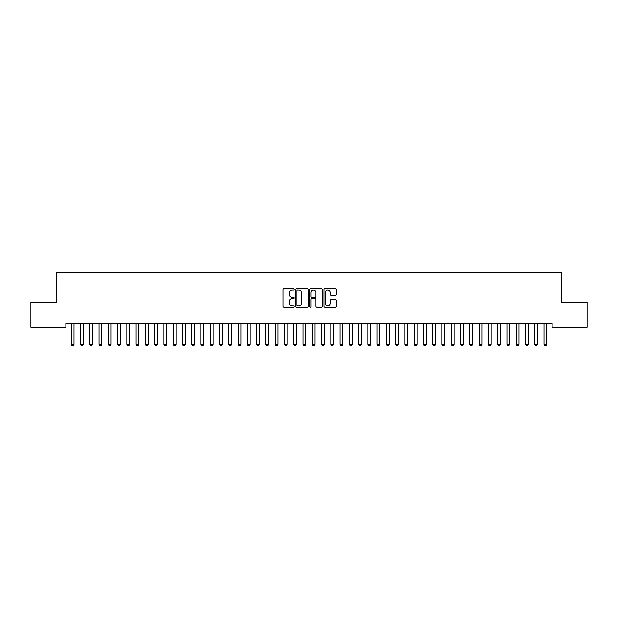 <?xml version="1.0" encoding="UTF-8"?>
<svg xmlns="http://www.w3.org/2000/svg" width="618" height="618" viewBox="0 0 618 618"><rect width="100%" height="100%" fill="white"/><g stroke="black" fill="none" stroke-linecap="round" stroke-linejoin="round"><path stroke-width="0.93" d="M294.168 289.494A0.633 0.633 0 0 0 293.535 288.861L283.863 288.861A0.912 0.912 0 0 0 282.951 289.772L282.951 306.149A0.912 0.912 0 0 0 283.863 307.061L293.535 307.061A0.633 0.633 0 0 0 294.168 306.42A0.633 0.633 0 0 0 293.535 305.786L292.283 305.786A2.912 2.912 0 0 1 289.371 302.874L289.371 301.507A2.912 2.912 0 0 1 292.283 298.594L293.535 298.594A0.633 0.633 0 0 0 294.168 297.961A0.633 0.633 0 0 0 293.535 297.32L292.283 297.32A2.912 2.912 0 0 1 289.371 294.407L289.371 293.048A2.912 2.912 0 0 1 292.283 290.136L293.535 290.136A0.633 0.633 0 0 0 294.168 289.494M335.589 295.273A0.912 0.912 0 0 0 336.501 294.369L336.501 289.772A0.912 0.912 0 0 0 335.589 288.861L324.852 288.861A0.912 0.912 0 0 0 323.948 289.772L323.948 306.149A0.912 0.912 0 0 0 324.852 307.061L335.589 307.061A0.912 0.912 0 0 0 336.501 306.149L336.501 300.595A0.912 0.912 0 0 0 335.589 299.691L331.001 299.691A0.912 0.912 0 0 0 330.089 300.595L330.089 303.353A2.433 2.433 0 0 1 327.656 305.786A2.433 2.433 0 0 1 325.222 303.353L325.222 292.569A2.433 2.433 0 0 1 327.656 290.136A2.433 2.433 0 0 1 330.089 292.569L330.089 294.369A0.912 0.912 0 0 0 331.001 295.273L335.589 295.273M552.152 323.453L65.848 323.453L65.848 327.161L30.9 327.161L30.9 302.132L56.578 302.132L56.578 272.468L561.422 272.468L561.422 302.132L587.1 302.132L587.1 327.161L552.152 327.161L552.152 323.453M308.204 289.772A0.912 0.912 0 0 0 307.293 288.861L296.555 288.861A0.912 0.912 0 0 0 295.643 289.772L295.643 306.149A0.912 0.912 0 0 0 296.555 307.061L307.293 307.061A0.912 0.912 0 0 0 308.204 306.149L308.204 289.772M310.707 288.861L321.445 288.861A0.912 0.912 0 0 1 322.357 289.772L322.357 306.149A0.912 0.912 0 0 1 321.445 307.061L316.849 307.061A0.912 0.912 0 0 1 315.937 306.149L315.937 299.506A0.912 0.912 0 0 0 315.026 298.594L311.982 298.594A0.912 0.912 0 0 0 311.07 299.506L311.07 306.42A0.633 0.633 0 0 1 310.437 307.061A0.633 0.633 0 0 1 309.796 306.42L309.796 289.772A0.912 0.912 0 0 1 310.707 288.861M297.559 290.136A0.633 0.633 0 0 0 296.918 290.769L296.918 305.145A0.633 0.633 0 0 0 297.559 305.786L298.88 305.786A2.912 2.912 0 0 0 301.793 302.874L301.793 293.048A2.912 2.912 0 0 0 298.88 290.136L297.559 290.136M315.937 292.615A2.433 2.433 0 0 0 313.504 290.182A2.433 2.433 0 0 0 311.07 292.615L311.07 296.416A0.912 0.912 0 0 0 311.982 297.32L315.026 297.32A0.912 0.912 0 0 0 315.937 296.416L315.937 292.615M71.116 323.453L71.178 323.654A0.927 0.927 -179.3 0 1 71.224 323.932L71.224 344.326L74.005 344.326L74.005 323.932A0.927 0.927 -179.3 0 1 74.052 323.654L74.114 323.453M74.005 344.326L73.31 345.532L71.92 345.532L71.224 344.326M80.386 323.453L80.448 323.654A0.927 0.927 -179.3 0 1 80.495 323.932L80.495 344.326L83.275 344.326L83.275 323.932A0.927 0.927 -179.3 0 1 83.322 323.654L83.384 323.453M83.275 344.326L82.58 345.532L81.19 345.532L80.495 344.326M89.656 323.453L89.718 323.654A0.927 0.927 -179.3 0 1 89.764 323.932L89.764 344.326L92.545 344.326L92.545 323.932A0.927 0.927 -179.3 0 1 92.592 323.654L92.654 323.453M92.545 344.326L91.85 345.532L90.46 345.532L89.764 344.326M98.926 323.453L98.988 323.654A0.927 0.927 -179.3 0 1 99.034 323.932L99.034 344.326L101.816 344.326L101.816 323.932A0.927 0.927 -179.3 0 1 101.862 323.654L101.924 323.453M101.816 344.326L101.12 345.532L99.73 345.532L99.034 344.326M108.196 323.453L108.258 323.654A0.927 0.927 -179.3 0 1 108.304 323.932L108.304 344.326L111.086 344.326L111.086 323.932A0.927 0.927 -179.3 0 1 111.132 323.654L111.194 323.453M111.086 344.326L110.39 345.532L109 345.532L108.304 344.326M117.466 323.453L117.528 323.654A0.927 0.927 -179.3 0 1 117.574 323.932L117.574 344.326L120.356 344.326L120.356 323.932A0.927 0.927 -179.3 0 1 120.402 323.654L120.464 323.453M120.356 344.326L119.66 345.532L118.27 345.532L117.574 344.326M126.736 323.453L126.798 323.654A0.927 0.927 -179.3 0 1 126.844 323.932L126.844 344.326L129.626 344.326L129.626 323.932A0.927 0.927 -179.3 0 1 129.672 323.654L129.734 323.453M129.626 344.326L128.93 345.532L127.54 345.532L126.844 344.326M136.006 323.453L136.068 323.654A0.927 0.927 -179.3 0 1 136.114 323.932L136.114 344.326L138.895 344.326L138.895 323.932A0.927 0.927 -179.3 0 1 138.942 323.654L139.004 323.453M138.895 344.326L138.2 345.532L136.81 345.532L136.114 344.326M145.276 323.453L145.338 323.654A0.927 0.927 -179.3 0 1 145.384 323.932L145.384 344.326L148.166 344.326L148.166 323.932A0.927 0.927 -179.3 0 1 148.212 323.654L148.274 323.453M148.166 344.326L147.47 345.532L146.08 345.532L145.384 344.326M154.546 323.453L154.608 323.654A0.927 0.927 -179.3 0 1 154.654 323.932L154.654 344.326L157.435 344.326L157.435 323.932A0.927 0.927 -179.3 0 1 157.482 323.654L157.544 323.453M157.435 344.326L156.74 345.532L155.35 345.532L154.654 344.326M163.816 323.453L163.878 323.654A0.927 0.927 -179.3 0 1 163.924 323.932L163.924 344.326L166.706 344.326L166.706 323.932A0.927 0.927 -179.3 0 1 166.752 323.654L166.814 323.453M166.706 344.326L166.01 345.532L164.62 345.532L163.924 344.326M173.086 323.453L173.148 323.654A0.927 0.927 -179.3 0 1 173.194 323.932L173.194 344.326L175.976 344.326L175.976 323.932A0.927 0.927 -179.3 0 1 176.022 323.654L176.084 323.453M175.976 344.326L175.28 345.532L173.89 345.532L173.194 344.326M182.356 323.453L182.418 323.654A0.927 0.927 -179.3 0 1 182.464 323.932L182.464 344.326L185.245 344.326L185.245 323.932A0.927 0.927 -179.3 0 1 185.292 323.654L185.354 323.453M185.245 344.326L184.55 345.532L183.16 345.532L182.464 344.326M191.626 323.453L191.688 323.654A0.927 0.927 -179.3 0 1 191.734 323.932L191.734 344.326L194.516 344.326L194.516 323.932A0.927 0.927 -179.3 0 1 194.562 323.654L194.624 323.453M194.516 344.326L193.82 345.532L192.43 345.532L191.734 344.326M200.896 323.453L200.958 323.654A0.927 0.927 -179.3 0 1 201.004 323.932L201.004 344.326L203.786 344.326L203.786 323.932A0.927 0.927 -179.3 0 1 203.832 323.654L203.894 323.453M203.786 344.326L203.09 345.532L201.7 345.532L201.004 344.326M210.166 323.453L210.228 323.654A0.927 0.927 -179.3 0 1 210.274 323.932L210.274 344.326L213.055 344.326L213.055 323.932A0.927 0.927 -179.3 0 1 213.102 323.654L213.164 323.453M213.055 344.326L212.36 345.532L210.97 345.532L210.274 344.326M219.436 323.453L219.498 323.654A0.927 0.927 -179.3 0 1 219.544 323.932L219.544 344.326L222.326 344.326L222.326 323.932A0.927 0.927 -179.3 0 1 222.372 323.654L222.434 323.453M222.326 344.326L221.63 345.532L220.24 345.532L219.544 344.326M228.706 323.453L228.768 323.654A0.927 0.927 -179.3 0 1 228.814 323.932L228.814 344.326L231.595 344.326L231.595 323.932A0.927 0.927 -179.3 0 1 231.642 323.654L231.704 323.453M231.595 344.326L230.9 345.532L229.51 345.532L228.814 344.326M237.976 323.453L238.038 323.654A0.927 0.927 -179.3 0 1 238.084 323.932L238.084 344.326L240.865 344.326L240.865 323.932A0.927 0.927 -179.3 0 1 240.912 323.654L240.974 323.453M240.865 344.326L240.17 345.532L238.78 345.532L238.084 344.326M247.246 323.453L247.308 323.654A0.927 0.927 -179.3 0 1 247.354 323.932L247.354 344.326L250.136 344.326L250.136 323.932A0.927 0.927 -179.3 0 1 250.182 323.654L250.244 323.453M250.136 344.326L249.44 345.532L248.05 345.532L247.354 344.326M256.516 323.453L256.578 323.654A0.927 0.927 -179.3 0 1 256.624 323.932L256.624 344.326L259.406 344.326L259.406 323.932A0.927 0.927 -179.3 0 1 259.452 323.654L259.514 323.453M259.406 344.326L258.71 345.532L257.32 345.532L256.624 344.326M265.786 323.453L265.848 323.654A0.927 0.927 -179.3 0 1 265.894 323.932L265.894 344.326L268.675 344.326L268.675 323.932A0.927 0.927 -179.3 0 1 268.722 323.654L268.784 323.453M268.675 344.326L267.98 345.532L266.59 345.532L265.894 344.326M275.056 323.453L275.118 323.654A0.927 0.927 -179.3 0 1 275.164 323.932L275.164 344.326L277.945 344.326L277.945 323.932A0.927 0.927 -179.3 0 1 277.992 323.654L278.054 323.453M277.945 344.326L277.25 345.532L275.86 345.532L275.164 344.326M284.326 323.453L284.388 323.654A0.927 0.927 -179.3 0 1 284.434 323.932L284.434 344.326L287.216 344.326L287.216 323.932A0.927 0.927 -179.3 0 1 287.262 323.654L287.324 323.453M287.216 344.326L286.52 345.532L285.13 345.532L284.434 344.326M293.596 323.453L293.658 323.654A0.927 0.927 -179.3 0 1 293.704 323.932L293.704 344.326L296.486 344.326L296.486 323.932A0.927 0.927 -179.3 0 1 296.532 323.654L296.594 323.453M296.486 344.326L295.79 345.532L294.4 345.532L293.704 344.326M302.866 323.453L302.928 323.654A0.927 0.927 -179.3 0 1 302.974 323.932L302.974 344.326L305.755 344.326L305.755 323.932A0.927 0.927 -179.3 0 1 305.802 323.654L305.864 323.453M305.755 344.326L305.06 345.532L303.67 345.532L302.974 344.326M312.136 323.453L312.198 323.654A0.927 0.927 -179.3 0 1 312.244 323.932L312.244 344.326L315.026 344.326L315.026 323.932A0.927 0.927 -179.3 0 1 315.072 323.654L315.134 323.453M315.026 344.326L314.33 345.532L312.94 345.532L312.244 344.326M321.406 323.453L321.468 323.654A0.927 0.927 -179.3 0 1 321.514 323.932L321.514 344.326L324.296 344.326L324.296 323.932A0.927 0.927 -179.3 0 1 324.342 323.654L324.404 323.453M324.296 344.326L323.6 345.532L322.21 345.532L321.514 344.326M330.676 323.453L330.738 323.654A0.927 0.927 -179.3 0 1 330.784 323.932L330.784 344.326L333.565 344.326L333.565 323.932A0.927 0.927 -179.3 0 1 333.612 323.654L333.674 323.453M333.565 344.326L332.87 345.532L331.48 345.532L330.784 344.326M339.946 323.453L340.008 323.654A0.927 0.927 -179.3 0 1 340.054 323.932L340.054 344.326L342.835 344.326L342.835 323.932A0.927 0.927 -179.3 0 1 342.882 323.654L342.944 323.453M342.835 344.326L342.14 345.532L340.75 345.532L340.054 344.326M349.216 323.453L349.278 323.654A0.927 0.927 -179.3 0 1 349.325 323.932L349.325 344.326L352.106 344.326L352.106 323.932A0.927 0.927 -179.3 0 1 352.152 323.654L352.214 323.453M352.106 344.326L351.41 345.532L350.02 345.532L349.325 344.326M358.486 323.453L358.548 323.654A0.927 0.927 -179.3 0 1 358.594 323.932L358.594 344.326L361.375 344.326L361.375 323.932A0.927 0.927 -179.3 0 1 361.422 323.654L361.484 323.453M361.375 344.326L360.68 345.532L359.29 345.532L358.594 344.326M367.756 323.453L367.818 323.654A0.927 0.927 -179.3 0 1 367.864 323.932L367.864 344.326L370.645 344.326L370.645 323.932A0.927 0.927 -179.3 0 1 370.692 323.654L370.754 323.453M370.645 344.326L369.95 345.532L368.56 345.532L367.864 344.326M377.026 323.453L377.088 323.654A0.927 0.927 -179.3 0 1 377.134 323.932L377.134 344.326L379.916 344.326L379.916 323.932A0.927 0.927 -179.3 0 1 379.962 323.654L380.024 323.453M379.916 344.326L379.22 345.532L377.83 345.532L377.134 344.326M386.296 323.453L386.358 323.654A0.927 0.927 -179.3 0 1 386.404 323.932L386.404 344.326L389.185 344.326L389.185 323.932A0.927 0.927 -179.3 0 1 389.232 323.654L389.294 323.453M389.185 344.326L388.49 345.532L387.1 345.532L386.404 344.326M395.566 323.453L395.628 323.654A0.927 0.927 -179.3 0 1 395.675 323.932L395.675 344.326L398.455 344.326L398.455 323.932A0.927 0.927 -179.3 0 1 398.502 323.654L398.564 323.453M398.455 344.326L397.76 345.532L396.37 345.532L395.675 344.326M404.836 323.453L404.898 323.654A0.927 0.927 -179.3 0 1 404.945 323.932L404.945 344.326L407.725 344.326L407.725 323.932A0.927 0.927 -179.3 0 1 407.772 323.654L407.834 323.453M407.725 344.326L407.03 345.532L405.64 345.532L404.945 344.326M414.106 323.453L414.168 323.654A0.927 0.927 -179.3 0 1 414.215 323.932L414.215 344.326L416.995 344.326L416.995 323.932A0.927 0.927 -179.3 0 1 417.042 323.654L417.104 323.453M416.995 344.326L416.3 345.532L414.91 345.532L414.215 344.326M423.376 323.453L423.438 323.654A0.927 0.927 -179.3 0 1 423.485 323.932L423.485 344.326L426.265 344.326L426.265 323.932A0.927 0.927 -179.3 0 1 426.312 323.654L426.374 323.453M426.265 344.326L425.57 345.532L424.18 345.532L423.485 344.326M432.646 323.453L432.708 323.654A0.927 0.927 -179.3 0 1 432.755 323.932L432.755 344.326L435.535 344.326L435.535 323.932A0.927 0.927 -179.3 0 1 435.582 323.654L435.644 323.453M435.535 344.326L434.84 345.532L433.45 345.532L432.755 344.326M441.916 323.453L441.978 323.654A0.927 0.927 -179.3 0 1 442.024 323.932L442.024 344.326L444.805 344.326L444.805 323.932A0.927 0.927 -179.3 0 1 444.852 323.654L444.914 323.453M444.805 344.326L444.11 345.532L442.72 345.532L442.024 344.326M451.186 323.453L451.248 323.654A0.927 0.927 -179.3 0 1 451.295 323.932L451.295 344.326L454.075 344.326L454.075 323.932A0.927 0.927 -179.3 0 1 454.122 323.654L454.184 323.453M454.075 344.326L453.38 345.532L451.99 345.532L451.295 344.326M460.456 323.453L460.518 323.654A0.927 0.927 -179.3 0 1 460.565 323.932L460.565 344.326L463.345 344.326L463.345 323.932A0.927 0.927 -179.3 0 1 463.392 323.654L463.454 323.453M463.345 344.326L462.65 345.532L461.26 345.532L460.565 344.326M469.726 323.453L469.788 323.654A0.927 0.927 -179.3 0 1 469.834 323.932L469.834 344.326L472.615 344.326L472.615 323.932A0.927 0.927 -179.3 0 1 472.662 323.654L472.724 323.453M472.615 344.326L471.92 345.532L470.53 345.532L469.834 344.326M478.996 323.453L479.058 323.654A0.927 0.927 -179.3 0 1 479.105 323.932L479.105 344.326L481.885 344.326L481.885 323.932A0.927 0.927 -179.3 0 1 481.932 323.654L481.994 323.453M481.885 344.326L481.19 345.532L479.8 345.532L479.105 344.326M488.266 323.453L488.328 323.654A0.927 0.927 -179.3 0 1 488.375 323.932L488.375 344.326L491.155 344.326L491.155 323.932A0.927 0.927 -179.3 0 1 491.202 323.654L491.264 323.453M491.155 344.326L490.46 345.532L489.07 345.532L488.375 344.326M497.536 323.453L497.598 323.654A0.927 0.927 -179.3 0 1 497.644 323.932L497.644 344.326L500.425 344.326L500.425 323.932A0.927 0.927 -179.3 0 1 500.472 323.654L500.534 323.453M500.425 344.326L499.73 345.532L498.34 345.532L497.644 344.326M506.806 323.453L506.868 323.654A0.927 0.927 -179.3 0 1 506.915 323.932L506.915 344.326L509.695 344.326L509.695 323.932A0.927 0.927 -179.3 0 1 509.742 323.654L509.804 323.453M509.695 344.326L509 345.532L507.61 345.532L506.915 344.326M516.076 323.453L516.138 323.654A0.927 0.927 -179.3 0 1 516.184 323.932L516.184 344.326L518.965 344.326L518.965 323.932A0.927 0.927 -179.3 0 1 519.012 323.654L519.074 323.453M518.965 344.326L518.27 345.532L516.88 345.532L516.184 344.326M525.346 323.453L525.408 323.654A0.927 0.927 -179.3 0 1 525.455 323.932L525.455 344.326L528.235 344.326L528.235 323.932A0.927 0.927 -179.3 0 1 528.282 323.654L528.344 323.453M528.235 344.326L527.54 345.532L526.15 345.532L525.455 344.326M534.616 323.453L534.678 323.654A0.927 0.927 -179.3 0 1 534.725 323.932L534.725 344.326L537.505 344.326L537.505 323.932A0.927 0.927 -179.3 0 1 537.552 323.654L537.614 323.453M537.505 344.326L536.81 345.532L535.42 345.532L534.725 344.326M543.886 323.453L543.948 323.654A0.927 0.927 -179.3 0 1 543.995 323.932L543.995 344.326L546.775 344.326L546.775 323.932A0.927 0.927 -179.3 0 1 546.822 323.654L546.884 323.453M546.775 344.326L546.08 345.532L544.69 345.532L543.995 344.326"/></g></svg>
